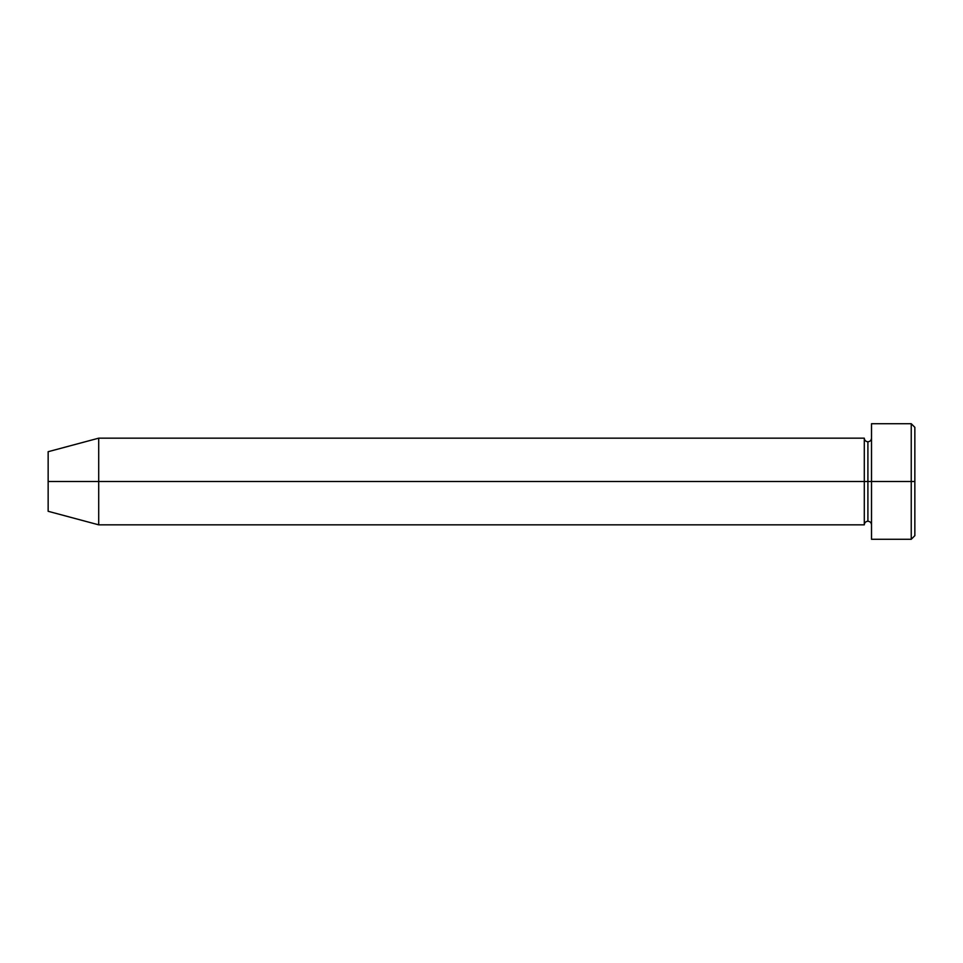 <?xml version="1.0" encoding="UTF-8"?>
<svg xmlns="http://www.w3.org/2000/svg" width="963" height="963" viewBox="0 0 963 963"><rect width="100%" height="100%" fill="white"/><g stroke="black" fill="none" stroke-linecap="round" stroke-linejoin="round"><path stroke-width="1.44" d="M871.515 524.835C871.298 522.644 870.095 521.44 867.904 521.224L867.904 481.5L867.904 521.224C865.713 521.44 864.509 522.644 864.293 524.835L864.293 481.5L871.515 481.5L871.515 539.28L871.515 423.72L871.515 481.5L914.85 481.5L914.85 427.331L914.85 535.669L914.85 481.5L911.239 481.5L911.239 539.28L911.239 481.5L867.904 481.5L867.904 441.776L867.904 481.5L864.293 481.5L864.293 438.165L98.708 438.165L98.708 481.5L48.15 481.5L48.15 511.293L48.15 451.707L48.15 481.5L98.708 481.5L98.708 524.835L98.708 481.5L864.293 481.5L98.708 481.5L98.708 438.165L48.15 451.707M911.239 481.5L911.239 423.72L911.239 481.5M48.15 511.293L98.708 524.835L864.293 524.835L864.293 438.165C864.509 440.356 865.713 441.56 867.904 441.776C870.095 441.56 871.298 440.356 871.515 438.165M871.515 539.28L911.239 539.28L914.85 535.669M914.85 427.331L911.239 423.72L871.515 423.72"/></g></svg>
